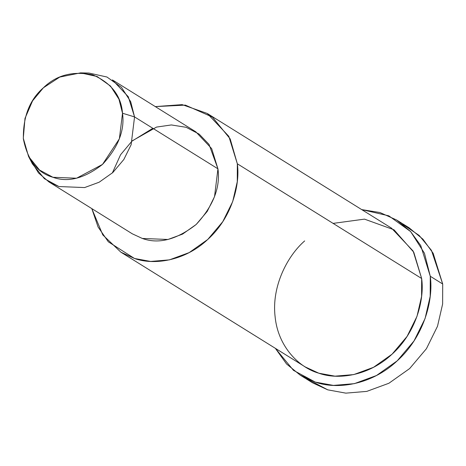 <?xml version="1.0" encoding="UTF-8"?>
<svg xmlns="http://www.w3.org/2000/svg" width="466" height="466" viewBox="0 0 466 466"><rect width="100%" height="100%" fill="white"/><g stroke="black" fill="none" stroke-linecap="round" stroke-linejoin="round"><path stroke-width="0.7" d="M402.636 224.222L419.155 235.435L431.434 250.341L442.7 284.004L442.624 304.018L437.504 326.264L426.425 348.702L409.649 368.565L388.889 383.262L366.765 391.393L345.824 393.141L327.749 389.838L306.541 378.602M28.543 156.442L32.41 163.892L44.387 178.682L58.932 186.546L84.596 187.571L99.153 182.218L112.813 172.548L123.845 159.483L131.132 144.722L134.552 116.919L122.511 113.226L119.372 138.804L102.508 164.411L76.552 178.228L52.938 177.284L39.563 170.049L28.543 156.442L23.3 138.245L24.989 118.405L32.585 100.825L43.379 87.8L59.759 77.076L80.56 72.871L97.103 76.506L110.494 86.041L118.952 99.2L122.511 113.226L134.552 116.919L130.684 101.67L121.486 87.369L106.935 77.007L88.954 73.051L80.56 72.871M122.511 113.226C121.212 95.845 111.357 83.076 92.95 74.921C72.981 70.745 56.456 75.038 43.379 87.8C29.649 99.718 22.98 116.78 23.376 138.979C27.622 160.176 37.478 172.944 52.938 177.284C67.966 182.742 84.492 178.449 102.508 164.411C118.23 147.384 124.9 130.329 122.511 113.226M48.924 181.921L132.315 233.821L142.322 238.452L167.987 239.477L182.544 234.124L196.203 224.455L207.236 211.389L214.529 196.629L217.942 168.826L134.552 116.919L217.942 168.826L211.669 148.619L195.813 131.814L112.417 79.907L128.278 96.712L134.552 116.919L131.132 144.722L123.845 159.483L112.813 172.548L99.153 182.218L84.596 187.571L58.932 186.546L48.924 181.921L38.521 172.968L30.587 159.984M152.831 128.296L131.925 141.186L120.566 154.753L112.341 172.979M120.886 252.188L305.201 366.911L318.808 373.202L334.978 376.161L353.711 374.594L373.505 367.319L392.081 354.166L407.092 336.394L417.006 316.321L421.584 296.417L421.654 278.505L237.34 163.787L230.187 138.92L212.42 117.071L185.357 105.112L155.306 106.603L182.13 104.623L207.242 113.454L228.812 136.311L237.34 163.787L237.276 181.693L232.691 201.597L222.777 221.676L207.772 239.448L189.196 252.595L169.403 259.871L150.664 261.438L134.493 258.479L120.886 252.188L102.776 234.893L91.808 208.611L98.099 227.035L108.345 241.819L134.493 258.479C153.355 265.364 184.484 261.391 207.772 239.448C231.515 218.088 240.363 185.252 237.34 163.787L421.654 278.505L413.121 251.028L391.551 228.177L207.242 113.454M132.396 140.755L156.524 127.084L171.348 124.946L186.161 127.305L199.18 134.132L209.03 144.396L217.942 168.826C220.535 187.408 213.288 205.955 196.203 224.455C176.614 239.722 158.656 244.388 142.322 238.452M300.121 375.072L312.546 382.802L327.749 389.838L345.824 393.141L366.765 391.393L388.889 383.262L409.649 368.565L426.425 348.702L437.504 326.264L442.624 304.018L442.7 284.004L430.275 276.268L424.456 253.248L410.657 231.614L388.801 215.828L361.721 209.607L380 212.543L396.63 220.016L410.523 231.462L420.74 245.559L430.275 276.268L430.2 296.283L425.079 318.528L414 340.966L397.224 360.83L376.464 375.526L354.341 383.658L333.4 385.405L315.325 382.103L300.121 375.072L286.538 363.952L275.365 348.341L293.481 370.359L315.325 382.103C336.411 389.797 371.198 385.353 397.224 360.83C423.757 336.965 433.654 300.261 430.275 276.268L442.7 284.004L433.164 253.294L422.947 239.198L409.055 227.752L396.63 220.016M333.103 223.389L364.488 219.131L394.02 229.802L413.779 252.246L421.654 278.505C424.677 299.976 415.823 332.811 392.081 354.166C368.798 376.114 337.669 380.087 318.808 373.202C299.37 367.779 277.952 346.92 275.097 316.577C271.486 286.433 287.411 255.869 304.671 240.916"/></g></svg>
